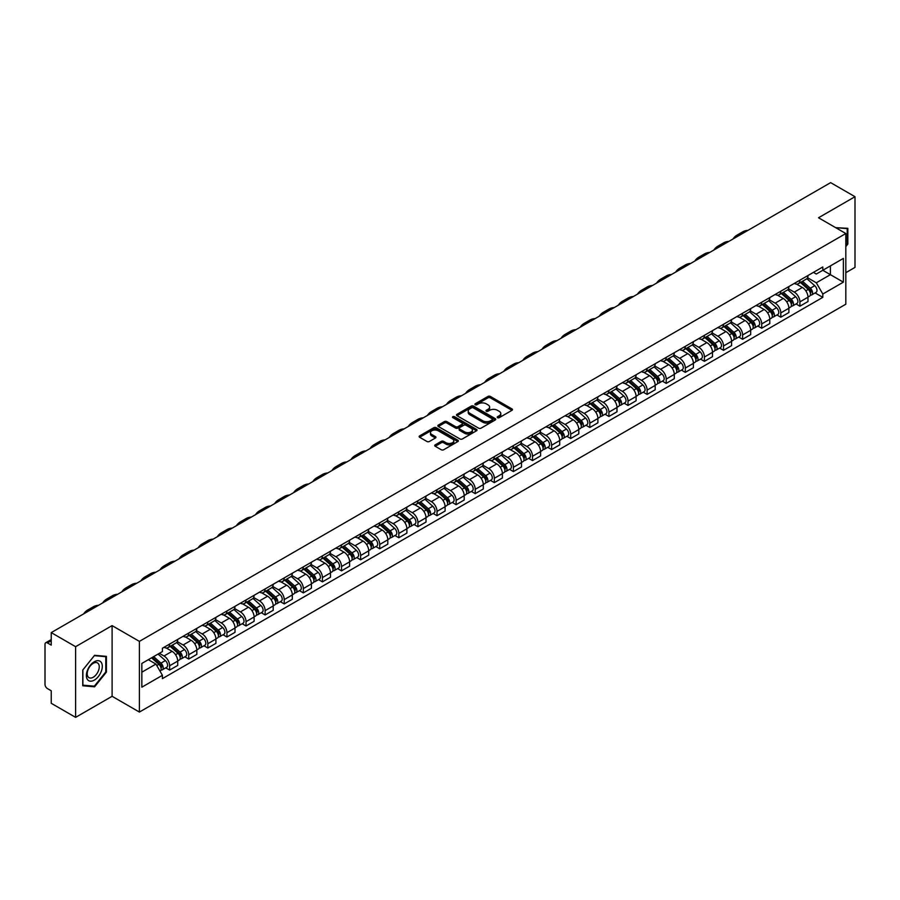 <?xml version="1.0" encoding="UTF-8"?>
<svg xmlns="http://www.w3.org/2000/svg" width="900" height="900" viewBox="0 0 900 900"><rect width="100%" height="100%" fill="white"/><g stroke="black" fill="none" stroke-linecap="round" stroke-linejoin="round"><path stroke-width="1.35" d="M497.543 417.679A1.193 0.686 0 0 0 499.219 417.679L511.988 410.31A1.699 0.979 0 0 0 512.483 409.613A1.699 0.979 0 0 0 511.988 408.926L490.354 396.439A1.699 0.979 0 0 0 487.957 396.439L475.189 403.808A1.193 0.686 0 0 0 476.865 404.775L478.519 403.819A5.434 3.139 0 0 1 486.214 403.819L488.014 404.865A5.434 3.139 0 0 1 489.611 407.081A5.434 3.139 0 0 1 488.014 409.309L486.36 410.254A1.193 0.686 0 0 0 488.048 411.233L489.701 410.276A5.434 3.139 0 0 1 497.385 410.276L499.185 411.311A5.434 3.139 0 0 1 500.782 413.539A5.434 3.139 0 0 1 499.185 415.755L497.543 416.711A1.193 0.686 0 0 0 497.543 417.679L497.543 416.711M435.195 444.859A1.699 0.979 0 0 0 434.7 445.556A1.699 0.979 0 0 0 435.195 446.254L441.27 449.752A1.699 0.979 0 0 0 443.666 449.752L457.853 441.562A1.699 0.979 0 0 0 458.348 440.876A1.699 0.979 0 0 0 457.853 440.179L436.219 427.691A1.699 0.979 0 0 0 433.811 427.691L419.636 435.881A1.699 0.979 0 0 0 419.141 436.567A1.699 0.979 0 0 0 419.636 437.265L426.96 441.495A1.699 0.979 0 0 0 429.368 441.495L435.442 437.996A1.699 0.979 0 0 0 435.938 437.299A1.699 0.979 0 0 0 435.442 436.601L431.798 434.509A4.545 2.621 0 0 1 430.47 432.652A4.545 2.621 0 0 1 433.282 430.223A4.545 2.621 0 0 1 438.233 430.796L452.475 439.02A4.545 2.621 0 0 1 453.803 440.876A4.545 2.621 0 0 1 451.001 443.295A4.545 2.621 0 0 1 446.04 442.733L443.666 441.36A1.699 0.979 0 0 0 441.27 441.36L435.195 444.859L435.195 446.254M139.399 641.374L112.095 625.613L75.611 646.684L51.244 632.61L830.633 182.632L855 196.706L818.516 217.766L845.82 233.528L139.399 641.374L139.399 712.069L845.82 304.211L845.82 233.528M478.642 428.175A1.699 0.979 0 0 0 481.039 428.175L495.225 419.985A1.699 0.979 0 0 0 495.72 419.299A1.699 0.979 0 0 0 495.225 418.601L473.591 406.114A1.699 0.979 0 0 0 471.184 406.114L457.009 414.304A1.699 0.979 0 0 0 456.514 414.99A1.699 0.979 0 0 0 457.009 415.688L478.642 428.175M453.341 417.938A1.193 0.686 0 0 1 454.545 418.106L454.545 416.689L476.539 429.39A1.699 0.979 0 0 1 477.034 430.088A1.699 0.979 0 0 1 476.539 430.774L462.353 438.964A1.699 0.979 0 0 1 459.956 438.964L438.322 426.476L438.322 425.093A1.699 0.979 0 0 0 437.827 425.779A1.699 0.979 0 0 0 438.322 426.476M438.322 425.093L444.386 421.582A1.699 0.979 0 0 1 446.794 421.582L455.569 426.645A1.699 0.979 0 0 0 457.965 426.645L461.993 424.327A1.699 0.979 0 0 0 462.499 423.63A1.699 0.979 0 0 0 461.993 422.933L452.858 417.668A1.193 0.686 0 0 1 454.545 416.689M75.611 646.684L75.611 717.367L51.244 703.294L51.244 690.784L47.453 688.601A3.465 2.002 -120 0 1 45 684.36L45 644.344A3.465 2.002 -120 0 1 45.72 642.758L51.244 639.574M845.82 272.689L855 267.39L855 196.706M75.611 717.367L112.095 696.296L139.399 712.069M51.244 632.61L51.244 645.12L47.453 642.938A3.465 2.002 -120 0 0 45.72 642.758M799.909 280.181A7.965 4.601 60 0 1 798.255 283.759L806.332 279.09A7.965 4.601 -120 0 0 807.986 275.512M788.434 288.754L794.273 292.129A7.965 4.601 60 0 1 799.909 301.882L807.986 297.214A7.965 4.601 -120 0 0 802.35 287.46L796.567 284.119M807.986 297.214L807.986 301.522L799.909 306.191L796.028 303.952M798.255 283.759A7.965 4.601 60 0 1 794.34 283.399M799.909 301.882L799.909 306.191M780.806 291.206A7.965 4.601 60 0 1 779.153 294.784L787.241 290.115A7.965 4.601 -120 0 0 788.884 286.537M776.936 314.978L780.806 317.216L788.884 312.559L788.884 308.239A7.965 4.601 -120 0 0 783.259 298.485L777.476 295.144M779.153 294.784A7.965 4.601 60 0 1 775.238 294.424M769.342 299.779L775.17 303.154A7.965 4.601 60 0 1 780.806 312.907L780.806 317.216M761.704 302.231A7.965 4.601 60 0 1 760.061 305.809L768.139 301.14A7.965 4.601 -120 0 0 769.793 297.574M757.834 326.014L761.704 328.241L769.793 323.584L769.793 319.264A7.965 4.601 -120 0 0 764.156 309.51L758.374 306.18M760.061 305.809A7.965 4.601 60 0 1 756.135 305.449M750.24 310.815L756.079 314.179A7.965 4.601 60 0 1 761.704 323.933L761.704 328.241M742.613 313.256A7.965 4.601 60 0 1 740.959 316.834L749.036 312.176A7.965 4.601 -120 0 0 750.69 308.599M738.731 337.039L742.613 339.277L750.69 334.609L750.69 330.3A7.965 4.601 -120 0 0 745.054 320.546L739.271 317.205M740.959 316.834A7.965 4.601 60 0 1 737.044 316.474M731.137 321.84L736.976 325.204A7.965 4.601 60 0 1 742.613 334.957L742.613 339.277M723.51 324.293A7.965 4.601 60 0 1 721.856 327.859L729.945 323.201A7.965 4.601 -120 0 0 731.587 319.624M719.64 348.064L723.51 350.303L731.587 345.634L731.587 341.325A7.965 4.601 -120 0 0 725.962 331.571L720.18 328.23M721.856 327.859A7.965 4.601 60 0 1 717.941 327.499M712.046 332.865L717.874 336.229A7.965 4.601 60 0 1 723.51 345.983L723.51 350.303M704.408 335.317A7.965 4.601 60 0 1 702.765 338.895L710.842 334.226A7.965 4.601 -120 0 0 712.485 330.649M700.538 359.089L704.408 361.327L712.496 356.659L712.496 352.35A7.965 4.601 -120 0 0 706.86 342.596L701.077 339.255M702.765 338.895A7.965 4.601 60 0 1 698.839 338.535M692.944 343.89L698.783 347.265A7.965 4.601 60 0 1 704.408 357.019L704.408 361.327M685.316 346.343A7.965 4.601 60 0 1 683.663 349.92L691.74 345.251A7.965 4.601 -120 0 0 693.394 341.674M681.435 370.114L685.316 372.353L693.394 367.684L693.394 363.375A7.965 4.601 -120 0 0 687.758 353.621L681.975 350.28M683.663 349.92A7.965 4.601 60 0 1 679.736 349.56M673.841 354.915L679.68 358.29A7.965 4.601 60 0 1 685.316 368.044L685.316 372.353M666.214 357.368A7.965 4.601 60 0 1 664.56 360.945L672.637 356.276A7.965 4.601 -120 0 0 674.291 352.699M662.332 381.139L666.214 383.377L674.291 378.72L674.291 374.4A7.965 4.601 -120 0 0 668.666 364.646L662.873 361.305M664.56 360.945A7.965 4.601 60 0 1 660.645 360.585M654.739 365.94L660.577 369.315A7.965 4.601 60 0 1 666.214 379.069L666.214 383.377M647.111 368.392A7.965 4.601 60 0 1 645.469 371.97L653.546 367.301A7.965 4.601 -120 0 0 655.189 363.735M643.241 392.175L647.111 394.402L655.189 389.745L655.189 385.425A7.965 4.601 -120 0 0 649.564 375.671L643.781 372.341M645.469 371.97A7.965 4.601 60 0 1 641.543 371.61M635.648 376.976L641.486 380.34A7.965 4.601 60 0 1 647.111 390.094L647.111 394.402M628.009 379.418A7.965 4.601 60 0 1 626.366 382.995L634.444 378.326A7.965 4.601 -120 0 0 636.097 374.76M624.139 403.2L628.009 405.439L636.097 400.77L636.097 396.461A7.965 4.601 -120 0 0 630.461 386.707L624.679 383.366M626.366 382.995A7.965 4.601 60 0 1 622.44 382.635M616.545 388.001L622.384 391.365A7.965 4.601 60 0 1 628.009 401.119L628.009 405.439M608.918 390.454A7.965 4.601 60 0 1 607.264 394.02L615.341 389.363A7.965 4.601 -120 0 0 616.995 385.785M605.036 414.225L608.918 416.464L616.995 411.795L616.995 407.486A7.965 4.601 -120 0 0 611.359 397.733L605.576 394.391M607.264 394.02A7.965 4.601 60 0 1 603.349 393.66M597.442 399.026L603.281 402.39A7.965 4.601 60 0 1 608.918 412.144L608.918 416.464M589.815 401.479A7.965 4.601 60 0 1 588.161 405.045L596.25 400.387A7.965 4.601 -120 0 0 597.893 396.81M585.945 425.25L589.815 427.489L597.893 422.82L597.893 418.511A7.965 4.601 -120 0 0 592.268 408.757L586.485 405.416M588.161 405.045A7.965 4.601 60 0 1 584.246 404.696M578.351 410.051L584.179 413.426A7.965 4.601 60 0 1 589.815 423.18L589.815 427.489M570.712 412.504A7.965 4.601 60 0 1 569.07 416.081L577.148 411.412A7.965 4.601 -120 0 0 578.801 407.835M566.842 436.275L570.712 438.514L578.801 433.845L578.801 429.536A7.965 4.601 -120 0 0 573.165 419.782L567.382 416.441M569.07 416.081A7.965 4.601 60 0 1 565.144 415.721M559.249 421.076L565.087 424.451A7.965 4.601 60 0 1 570.712 434.205L570.712 438.514M551.621 423.529A7.965 4.601 60 0 1 549.967 427.106L558.045 422.438A7.965 4.601 -120 0 0 559.699 418.86M547.74 447.3L551.621 449.539L559.699 444.87L559.699 440.561A7.965 4.601 -120 0 0 554.062 430.808L548.28 427.466M549.967 427.106A7.965 4.601 60 0 1 546.053 426.746M540.146 432.101L545.985 435.476A7.965 4.601 60 0 1 551.621 445.23L551.621 449.539M532.519 434.554A7.965 4.601 60 0 1 530.865 438.131L538.954 433.463A7.965 4.601 -120 0 0 540.596 429.885M528.649 458.336L532.519 460.564L540.596 455.906L540.596 451.586A7.965 4.601 -120 0 0 534.971 441.832L529.178 438.491M530.865 438.131A7.965 4.601 60 0 1 526.95 437.771M521.055 443.126L526.882 446.501A7.965 4.601 60 0 1 532.519 456.255L532.519 460.564M513.416 445.579A7.965 4.601 60 0 1 511.774 449.156L519.851 444.488A7.965 4.601 -120 0 0 521.494 440.921M509.546 469.361L513.416 471.589L521.505 466.931L521.505 462.623A7.965 4.601 -120 0 0 515.869 452.858L510.086 449.527M511.774 449.156A7.965 4.601 60 0 1 507.848 448.796M501.952 454.162L507.791 457.526A7.965 4.601 60 0 1 513.416 467.28L513.416 471.589M494.325 456.604A7.965 4.601 60 0 1 492.671 460.181L500.749 455.524A7.965 4.601 -120 0 0 502.402 451.946M490.444 480.386L494.325 482.625L502.402 477.956L502.402 473.647A7.965 4.601 -120 0 0 496.766 463.894L490.984 460.553M492.671 460.181A7.965 4.601 60 0 1 488.745 459.821M482.85 465.188L488.689 468.551A7.965 4.601 60 0 1 494.325 478.305L494.325 482.625M475.223 467.64A7.965 4.601 60 0 1 473.569 471.206L481.646 466.549A7.965 4.601 -120 0 0 483.3 462.971M471.341 491.411L475.223 493.65L483.3 488.981L483.3 484.673A7.965 4.601 -120 0 0 477.664 474.919L471.881 471.577M473.569 471.206A7.965 4.601 60 0 1 469.654 470.846M463.748 476.213L469.586 479.576A7.965 4.601 60 0 1 475.223 489.341L475.223 493.65M456.12 478.665A7.965 4.601 60 0 1 454.478 482.243L462.555 477.574A7.965 4.601 -120 0 0 464.197 473.996M452.25 502.436L456.12 504.675L464.197 500.006L464.197 495.697A7.965 4.601 -120 0 0 458.572 485.944L452.79 482.603M454.478 482.243A7.965 4.601 60 0 1 450.551 481.882M444.656 487.238L450.495 490.613A7.965 4.601 60 0 1 456.12 500.366L456.12 504.675M437.017 489.69A7.965 4.601 60 0 1 435.375 493.267L443.452 488.599A7.965 4.601 -120 0 0 445.106 485.021M433.147 513.461L437.017 515.7L445.106 511.031L445.106 506.723A7.965 4.601 -120 0 0 439.47 496.969L433.688 493.627M435.375 493.267A7.965 4.601 60 0 1 431.449 492.907M425.554 498.262L431.392 501.637A7.965 4.601 60 0 1 437.017 511.391L437.017 515.7M417.926 500.715A7.965 4.601 60 0 1 416.272 504.293L424.35 499.624A7.965 4.601 -120 0 0 426.004 496.046M414.045 524.486L417.926 526.725L426.004 522.067L426.004 517.748A7.965 4.601 -120 0 0 420.368 507.994L414.585 504.652M416.272 504.293A7.965 4.601 60 0 1 412.358 503.933M406.451 509.287L412.29 512.663A7.965 4.601 60 0 1 417.926 522.416L417.926 526.725M398.824 511.74A7.965 4.601 60 0 1 397.17 515.317L405.259 510.649A7.965 4.601 -120 0 0 406.901 507.082M394.954 535.523L398.824 537.75L406.901 533.092L406.901 528.784A7.965 4.601 -120 0 0 401.276 519.019L395.494 515.689M397.17 515.317A7.965 4.601 60 0 1 393.255 514.957M387.36 520.324L393.188 523.688A7.965 4.601 60 0 1 398.824 533.441L398.824 537.75M379.721 522.765A7.965 4.601 60 0 1 378.079 526.342L386.156 521.685A7.965 4.601 -120 0 0 387.81 518.108M375.851 546.548L379.721 548.786L387.81 544.118L387.81 539.809A7.965 4.601 -120 0 0 382.174 530.055L376.391 526.714M378.079 526.342A7.965 4.601 60 0 1 374.152 525.983M368.257 531.349L374.096 534.712A7.965 4.601 60 0 1 379.721 544.466L379.721 548.786M360.63 533.801A7.965 4.601 60 0 1 358.976 537.368L367.054 532.71A7.965 4.601 -120 0 0 368.707 529.132M356.749 557.572L360.63 559.811L368.707 555.142L368.707 550.834A7.965 4.601 -120 0 0 363.071 541.08L357.289 537.739M358.976 537.368A7.965 4.601 60 0 1 355.05 537.007M349.155 542.374L354.994 545.738A7.965 4.601 60 0 1 360.63 555.502L360.63 559.811M341.527 544.826A7.965 4.601 60 0 1 339.874 548.404L347.963 543.735A7.965 4.601 -120 0 0 349.605 540.158M337.657 568.597L341.527 570.836L349.605 566.168L349.605 561.859A7.965 4.601 -120 0 0 343.98 552.105L338.186 548.764M339.874 548.404A7.965 4.601 60 0 1 335.959 548.044M330.064 553.399L335.891 556.774A7.965 4.601 60 0 1 341.527 566.528L341.527 570.836M322.425 555.851A7.965 4.601 60 0 1 320.782 559.429L328.86 554.76A7.965 4.601 -120 0 0 330.502 551.183M318.555 579.623L322.425 581.861L330.502 577.192L330.502 572.884A7.965 4.601 -120 0 0 324.877 563.13L319.095 559.789M320.782 559.429A7.965 4.601 60 0 1 316.856 559.069M310.961 564.424L316.8 567.799A7.965 4.601 60 0 1 322.425 577.553L322.425 581.861M303.322 566.876A7.965 4.601 60 0 1 301.68 570.454L309.757 565.785A7.965 4.601 -120 0 0 311.411 562.207M299.452 590.648L303.334 592.886L311.411 588.229L311.411 583.909A7.965 4.601 -120 0 0 305.775 574.155L299.993 570.814M301.68 570.454A7.965 4.601 60 0 1 297.754 570.094M291.859 575.449L297.697 578.824A7.965 4.601 60 0 1 303.334 588.577L303.334 592.886M284.231 577.901A7.965 4.601 60 0 1 282.577 581.479L290.655 576.81A7.965 4.601 -120 0 0 292.309 573.244M280.35 601.684L284.231 603.911L292.309 599.254L292.309 594.934A7.965 4.601 -120 0 0 286.673 585.18L280.89 581.85M282.577 581.479A7.965 4.601 60 0 1 278.662 581.119M272.756 586.485L278.595 589.849A7.965 4.601 60 0 1 284.231 599.602L284.231 603.911M265.129 588.926A7.965 4.601 60 0 1 263.475 592.504L271.564 587.835A7.965 4.601 -120 0 0 273.206 584.269M261.259 612.709L265.129 614.947L273.206 610.279L273.206 605.97A7.965 4.601 -120 0 0 267.581 596.216L261.799 592.875M263.475 592.504A7.965 4.601 60 0 1 259.56 592.144M253.665 597.51L259.504 600.874A7.965 4.601 60 0 1 265.129 610.627L265.129 614.947M246.026 599.962A7.965 4.601 60 0 1 244.384 603.529L252.461 598.871A7.965 4.601 -120 0 0 254.115 595.294M242.156 623.734L246.026 625.972L254.115 621.304L254.115 616.995A7.965 4.601 -120 0 0 248.479 607.241L242.696 603.9M244.384 603.529A7.965 4.601 60 0 1 240.458 603.169M234.562 608.535L240.401 611.899A7.965 4.601 60 0 1 246.026 621.653L246.026 625.972M226.935 610.988A7.965 4.601 60 0 1 225.281 614.554L233.359 609.896A7.965 4.601 -120 0 0 235.013 606.319M223.054 634.759L226.935 636.998L235.013 632.329L235.013 628.02A7.965 4.601 -120 0 0 229.376 618.266L223.594 614.925M225.281 614.554A7.965 4.601 60 0 1 221.366 614.205M215.46 619.56L221.299 622.935A7.965 4.601 60 0 1 226.935 632.689L226.935 636.998M207.833 622.012A7.965 4.601 60 0 1 206.179 625.59L214.268 620.921A7.965 4.601 -120 0 0 215.91 617.344M203.963 645.784L207.833 648.023L215.91 643.354L215.91 639.045A7.965 4.601 -120 0 0 210.285 629.291L204.502 625.95M206.179 625.59A7.965 4.601 60 0 1 202.264 625.23M196.369 630.585L202.196 633.96A7.965 4.601 60 0 1 207.833 643.714L207.833 648.023M188.73 633.038A7.965 4.601 60 0 1 187.088 636.615L195.165 631.946A7.965 4.601 -120 0 0 196.819 628.369M184.86 656.809L188.73 659.048L196.819 654.39L196.819 650.07A7.965 4.601 -120 0 0 191.183 640.316L185.4 636.975M187.088 636.615A7.965 4.601 60 0 1 183.161 636.255M177.266 641.61L183.105 644.985A7.965 4.601 60 0 1 188.73 654.739L188.73 659.048M169.639 644.062A7.965 4.601 60 0 1 167.985 647.64L176.062 642.971A7.965 4.601 -120 0 0 177.716 639.394M165.757 667.845L169.639 670.072L177.716 665.415L177.716 661.095A7.965 4.601 -120 0 0 172.08 651.341L166.297 648.011M167.985 647.64A7.965 4.601 60 0 1 164.059 647.28M159.345 653.321L164.002 656.01A7.965 4.601 60 0 1 169.639 665.764L169.639 670.072M813.431 272.374L816.311 274.028L843.367 258.412L830.396 265.905L830.396 274.669L816.311 282.791L807.536 277.729M141.84 672.199L155.925 664.065L162.416 675.304L141.84 687.184L141.84 663.435L162.416 651.555L162.416 648.236L822.803 266.963L822.803 270.281L843.367 282.161L822.803 294.03L816.311 282.791M843.367 258.412L843.367 282.161M162.416 675.304L162.416 678.634L822.803 297.36L822.803 294.03M845.82 246.566L847.834 244.058L847.834 228.308L835.684 227.678L847.226 228.623L847.226 243.877L845.82 245.632M112.095 625.613L112.095 696.296M82.766 685.766L94.579 686.824L106.403 672.12L106.403 656.37L94.579 655.312L82.766 670.016L82.766 685.766M155.925 664.065L148.331 659.689M815.13 292.928L822.803 297.36M847.226 243.697L847.834 244.058M93.341 686.092L94.579 686.824M105.784 671.771L106.403 672.12M498.015 417.848L499.185 417.173A5.434 3.139 0 0 0 500.782 414.945L500.782 413.539M489.611 407.081L489.611 408.499A5.434 3.139 0 0 1 488.014 410.715L486.832 411.401M511.965 410.321L490.354 397.845A1.699 0.979 0 0 0 487.957 397.845L475.661 404.944M495.202 419.996L473.591 407.531A1.699 0.979 0 0 0 471.184 407.531L457.031 415.699L457.009 414.304M492.221 419.782A1.193 0.686 0 0 0 492.221 418.804L473.231 407.846A1.193 0.686 0 0 0 471.555 407.846L469.811 408.848A5.434 3.139 0 0 0 468.214 411.075A5.434 3.139 0 0 0 469.811 413.291L482.782 420.784A5.434 3.139 0 0 0 490.478 420.784L492.221 419.782L492.221 421.189A1.193 0.686 0 0 0 492.57 420.705L492.57 419.299M468.214 411.075L468.214 412.493A5.434 3.139 0 0 0 469.811 414.709L469.811 413.291M492.221 421.189L490.478 422.201A5.434 3.139 0 0 1 482.782 422.201L469.811 414.709M438.345 426.488L444.386 423L444.386 421.582M462.499 423.63L462.499 425.048A1.699 0.979 0 0 1 461.993 425.734L457.965 428.062A1.699 0.979 0 0 1 455.569 428.062L446.794 423A1.699 0.979 0 0 0 444.386 423M454.545 418.106L476.516 430.796M464.67 431.91A4.545 2.621 0 0 0 469.62 432.473A4.545 2.621 0 0 0 472.433 430.054A4.545 2.621 0 0 0 471.094 428.197L466.088 425.295A1.699 0.979 0 0 0 463.68 425.295L459.652 427.624A1.699 0.979 0 0 0 459.157 428.31A1.699 0.979 0 0 0 459.652 429.007L464.67 431.91L464.67 433.316A4.545 2.621 0 0 0 469.62 433.89A4.545 2.621 0 0 0 472.433 431.46L472.433 430.054M459.157 428.31L459.157 429.728A1.699 0.979 0 0 0 459.652 430.425L459.652 429.007M464.67 433.316L459.652 430.425M453.803 440.876L453.803 442.282A4.545 2.621 0 0 1 451.001 444.713A4.545 2.621 0 0 1 446.04 444.139L443.666 442.777A1.699 0.979 0 0 0 441.27 442.777L435.218 446.265M430.47 432.652L430.47 434.07A4.545 2.621 0 0 0 431.798 435.915L431.798 434.509M435.442 436.601L435.442 437.996L431.798 435.915M457.83 441.585L436.219 429.109A1.699 0.979 0 0 0 433.811 429.109L419.659 437.276M800.46 282.488L808.245 289.429A4.331 2.498 60 0 1 809.595 296.123L807.986 297.056M800.663 282.668L804.33 284.782M801.248 282.026L809.899 289.755A2.081 1.204 60 0 1 810.551 292.973A2.081 1.204 60 0 1 810.371 293.051M802.541 281.284L810.326 288.225A4.331 2.498 60 0 1 811.676 294.919A4.331 2.498 60 0 1 810.371 295.065M806.884 278.674L814.725 285.683A4.331 2.498 60 0 1 816.086 292.376L811.676 294.919M747.967 230.366A33.413 19.294 -120 0 0 742.613 231.907L736.976 235.159A33.413 19.294 -120 0 0 732.971 239.029M742.331 233.618A33.413 19.294 -120 0 0 736.976 235.159M781.357 293.512L789.143 300.454A4.331 2.498 60 0 1 790.504 307.147L788.884 308.081M781.56 293.692L785.227 295.808M782.145 293.062L790.808 300.78A2.081 1.204 60 0 1 791.46 303.998A2.081 1.204 60 0 1 791.269 304.076M783.439 292.309L791.224 299.25A4.331 2.498 60 0 1 792.585 305.944A4.331 2.498 60 0 1 791.28 306.09M787.781 289.699L795.634 296.707A4.331 2.498 60 0 1 796.995 303.401L792.585 305.944M762.255 304.537L770.04 311.479A4.331 2.498 60 0 1 771.401 318.173L769.781 319.106M762.469 304.718L766.125 306.832M763.043 304.088L771.705 311.816A2.081 1.204 60 0 1 772.357 315.022A2.081 1.204 60 0 1 772.166 315.101M764.336 303.334L772.121 310.286A4.331 2.498 60 0 1 773.482 316.969A4.331 2.498 60 0 1 772.178 317.115M768.679 300.735L776.531 307.733A4.331 2.498 60 0 1 777.893 314.426L773.482 316.969M846.472 228.184L847.226 228.623M101.228 662.355A11.25 6.503 120 0 0 90.36 665.269A11.25 6.503 120 0 0 87.446 679.5A11.25 6.503 120 0 0 98.314 676.586A11.25 6.503 120 0 0 101.228 662.355M98.438 663.784A8.516 4.916 120 0 0 97.481 662.906A8.516 4.916 120 0 0 89.561 666.877A8.516 4.916 120 0 0 88.009 676.766A8.516 4.916 120 0 0 88.965 677.655A8.516 4.916 120 0 0 96.896 673.684A8.516 4.916 120 0 0 98.438 663.784M94.343 686.183L82.89 685.17L82.89 669.904L94.343 655.661L105.784 656.685L105.784 671.951L94.343 686.183M105.03 656.246L105.784 656.685M728.865 241.391A33.413 19.294 -120 0 0 723.51 242.933L717.885 246.184A33.413 19.294 -120 0 0 713.869 250.054M723.229 244.643A33.413 19.294 -120 0 0 717.885 246.184M709.762 252.416A33.413 19.294 -120 0 0 704.419 253.958L698.783 257.209A33.413 19.294 -120 0 0 694.766 261.079M704.137 255.667A33.413 19.294 -120 0 0 698.783 257.209M743.164 315.562L750.949 322.504A4.331 2.498 60 0 1 752.299 329.197L750.69 330.131M743.366 315.754L747.034 317.869M743.951 315.113L752.602 322.841A2.081 1.204 60 0 1 753.255 326.048A2.081 1.204 60 0 1 753.064 326.126M745.245 314.359L753.03 321.311A4.331 2.498 60 0 1 754.38 328.005A4.331 2.498 60 0 1 753.075 328.14M749.587 311.76L757.429 318.757A4.331 2.498 60 0 1 758.79 325.451L754.38 328.005M724.061 326.588L731.846 333.54A4.331 2.498 60 0 1 733.207 340.234L731.587 341.156M724.264 326.779L727.931 328.894M724.849 326.137L733.511 333.866A2.081 1.204 60 0 1 734.164 337.084A2.081 1.204 60 0 1 733.972 337.151M726.143 325.395L733.928 332.336A4.331 2.498 60 0 1 735.289 339.03A4.331 2.498 60 0 1 733.972 339.165M730.485 322.785L738.337 329.794A4.331 2.498 60 0 1 739.688 336.488L735.289 339.03M704.959 337.624L712.744 344.565A4.331 2.498 60 0 1 714.105 351.259L712.485 352.192M705.173 337.804L708.829 339.919M705.746 337.162L714.409 344.891A2.081 1.204 60 0 1 715.061 348.109A2.081 1.204 60 0 1 714.87 348.176M707.04 336.42L714.825 343.361A4.331 2.498 60 0 1 716.186 350.055A4.331 2.498 60 0 1 714.881 350.19M711.383 333.81L719.235 340.819A4.331 2.498 60 0 1 720.596 347.512L716.186 350.055M690.671 263.441A33.413 19.294 -120 0 0 685.316 264.994L679.68 268.245A33.413 19.294 -120 0 0 675.675 272.104M685.035 266.692A33.413 19.294 -120 0 0 679.68 268.245M671.569 274.477A33.413 19.294 -120 0 0 666.214 276.019L660.589 279.27A33.413 19.294 -120 0 0 656.572 283.129M665.933 277.729A33.413 19.294 -120 0 0 660.589 279.27M652.466 285.502A33.413 19.294 -120 0 0 647.111 287.044L641.486 290.295A33.413 19.294 -120 0 0 637.47 294.154M646.841 288.754A33.413 19.294 -120 0 0 641.486 290.295M685.867 348.649L693.641 355.59A4.331 2.498 60 0 1 695.002 362.284L693.394 363.218M686.07 348.829L689.738 350.944M686.644 348.188L695.306 355.916A2.081 1.204 60 0 1 695.959 359.134A2.081 1.204 60 0 1 695.768 359.213M687.949 347.445L695.722 354.386A4.331 2.498 60 0 1 697.084 361.08A4.331 2.498 60 0 1 695.779 361.215M692.28 344.835L700.133 351.844A4.331 2.498 60 0 1 701.494 358.537L697.084 361.08M633.375 296.527A33.413 19.294 -120 0 0 628.02 298.069L622.384 301.32A33.413 19.294 -120 0 0 618.367 305.19M627.739 299.779A33.413 19.294 -120 0 0 622.384 301.32M666.765 359.674L674.55 366.615A4.331 2.498 60 0 1 675.911 373.309L674.291 374.243M666.967 359.854L670.635 361.969M667.553 359.224L676.215 366.941A2.081 1.204 60 0 1 676.856 370.159A2.081 1.204 60 0 1 676.676 370.238M668.846 358.47L676.631 365.411A4.331 2.498 60 0 1 677.992 372.105A4.331 2.498 60 0 1 676.676 372.251M673.189 355.86L681.041 362.869A4.331 2.498 60 0 1 682.391 369.562L677.992 372.105M614.273 307.553A33.413 19.294 -120 0 0 608.918 309.094L603.281 312.345A33.413 19.294 -120 0 0 599.276 316.215M608.636 310.804A33.413 19.294 -120 0 0 603.281 312.345M647.663 370.699L655.447 377.64A4.331 2.498 60 0 1 656.809 384.334L655.189 385.267M647.876 370.879L651.533 372.994M648.45 370.249L657.113 377.978A2.081 1.204 60 0 1 657.765 381.184A2.081 1.204 60 0 1 657.574 381.262M649.744 369.495L657.529 376.436A4.331 2.498 60 0 1 658.89 383.13A4.331 2.498 60 0 1 657.585 383.276M654.086 366.896L661.939 373.894A4.331 2.498 60 0 1 663.3 380.588L658.89 383.13M595.17 318.577A33.413 19.294 -120 0 0 589.815 320.119L584.19 323.37A33.413 19.294 -120 0 0 580.174 327.24M589.545 321.829A33.413 19.294 -120 0 0 584.19 323.37M628.571 381.724L636.345 388.665A4.331 2.498 60 0 1 637.706 395.359L636.097 396.293M628.774 381.904L632.441 384.019M629.347 381.274L638.01 389.002A2.081 1.204 60 0 1 638.663 392.209A2.081 1.204 60 0 1 638.471 392.287M630.653 380.52L638.426 387.473A4.331 2.498 60 0 1 639.788 394.166A4.331 2.498 60 0 1 638.482 394.301M634.984 377.921L642.836 384.919A4.331 2.498 60 0 1 644.197 391.613L639.788 394.166M576.067 329.603A33.413 19.294 -120 0 0 570.724 331.155L565.087 334.406A33.413 19.294 -120 0 0 561.071 338.265M570.442 332.854A33.413 19.294 -120 0 0 565.087 334.406M609.469 392.749L617.254 399.701A4.331 2.498 60 0 1 618.604 406.395L616.995 407.317M609.671 392.94L613.339 395.055M610.256 392.299L618.908 400.027A2.081 1.204 60 0 1 619.56 403.234A2.081 1.204 60 0 1 619.38 403.312M611.55 391.545L619.335 398.498A4.331 2.498 60 0 1 620.685 405.191A4.331 2.498 60 0 1 619.38 405.326M615.893 388.946L623.734 395.955A4.331 2.498 60 0 1 625.095 402.649L620.685 405.191M556.976 340.627A33.413 19.294 -120 0 0 551.621 342.18L545.985 345.431A33.413 19.294 -120 0 0 541.98 349.29M551.34 343.879A33.413 19.294 -120 0 0 545.985 345.431M590.366 403.774L598.151 410.726A4.331 2.498 60 0 1 599.512 417.42L597.893 418.354M590.569 403.965L594.236 406.08M591.154 403.324L599.816 411.053A2.081 1.204 60 0 1 600.469 414.27A2.081 1.204 60 0 1 600.278 414.338M592.447 402.581L600.232 409.522A4.331 2.498 60 0 1 601.594 416.216A4.331 2.498 60 0 1 600.289 416.351M596.79 399.971L604.643 406.98A4.331 2.498 60 0 1 606.004 413.674L601.594 416.216M537.874 351.664A33.413 19.294 -120 0 0 532.519 353.205L526.894 356.456A33.413 19.294 -120 0 0 522.877 360.315M532.238 354.915A33.413 19.294 -120 0 0 526.894 356.456M571.264 414.81L579.049 421.751A4.331 2.498 60 0 1 580.41 428.445L578.79 429.379M571.477 414.99L575.134 417.105M572.051 414.349L580.714 422.077A2.081 1.204 60 0 1 581.366 425.295A2.081 1.204 60 0 1 581.175 425.363M573.345 413.606L581.13 420.548A4.331 2.498 60 0 1 582.491 427.241A4.331 2.498 60 0 1 581.186 427.376M577.688 410.996L585.54 418.005A4.331 2.498 60 0 1 586.901 424.699L582.491 427.241M518.771 362.689A33.413 19.294 -120 0 0 513.428 364.23L507.791 367.481A33.413 19.294 -120 0 0 503.775 371.34M513.146 365.94A33.413 19.294 -120 0 0 507.791 367.481M552.173 425.835L559.957 432.776A4.331 2.498 60 0 1 561.308 439.47L559.699 440.404M552.375 426.015L556.043 428.13M552.96 425.374L561.611 433.103A2.081 1.204 60 0 1 562.264 436.32A2.081 1.204 60 0 1 562.072 436.399M554.254 424.631L562.039 431.572A4.331 2.498 60 0 1 563.389 438.266A4.331 2.498 60 0 1 562.084 438.412M558.585 422.021L566.438 429.03A4.331 2.498 60 0 1 567.799 435.724L563.389 438.266M499.68 373.714A33.413 19.294 -120 0 0 494.325 375.255L488.689 378.506A33.413 19.294 -120 0 0 484.684 382.376M494.044 376.965A33.413 19.294 -120 0 0 488.689 378.506M533.07 436.86L540.855 443.801A4.331 2.498 60 0 1 542.216 450.495L540.596 451.429M533.273 437.04L536.94 439.155M533.858 436.41L542.52 444.139A2.081 1.204 60 0 1 543.173 447.345A2.081 1.204 60 0 1 542.981 447.424M535.151 435.656L542.936 442.598A4.331 2.498 60 0 1 544.298 449.291A4.331 2.498 60 0 1 542.981 449.438M539.494 433.058L547.346 440.055A4.331 2.498 60 0 1 548.696 446.749L544.298 449.291M480.577 384.739A33.413 19.294 -120 0 0 475.223 386.28L469.598 389.531A33.413 19.294 -120 0 0 465.581 393.401M474.941 387.99A33.413 19.294 -120 0 0 469.598 389.531M513.967 447.885L521.752 454.826A4.331 2.498 60 0 1 523.114 461.52L521.494 462.454M514.181 448.065L517.837 450.18M514.755 447.435L523.418 455.164A2.081 1.204 60 0 1 524.07 458.37A2.081 1.204 60 0 1 523.879 458.449M516.049 446.681L523.834 453.634A4.331 2.498 60 0 1 525.195 460.327A4.331 2.498 60 0 1 523.89 460.463M520.391 444.082L528.244 451.08A4.331 2.498 60 0 1 529.605 457.774L525.195 460.327M461.475 395.764A33.413 19.294 -120 0 0 456.12 397.305L450.495 400.567A33.413 19.294 -120 0 0 446.479 404.426M455.85 399.015A33.413 19.294 -120 0 0 450.495 400.567M494.876 458.91L502.65 465.863A4.331 2.498 60 0 1 504.011 472.556L502.402 473.479M495.079 459.101L498.746 461.216M495.652 458.46L504.315 466.189A2.081 1.204 60 0 1 504.968 469.395A2.081 1.204 60 0 1 504.776 469.474M496.957 457.706L504.731 464.659A4.331 2.498 60 0 1 506.093 471.353A4.331 2.498 60 0 1 504.787 471.488M501.289 455.108L509.141 462.116A4.331 2.498 60 0 1 510.502 468.81L506.093 471.353M442.384 406.789A33.413 19.294 -120 0 0 437.029 408.341L431.392 411.593A33.413 19.294 -120 0 0 427.376 415.451M436.748 410.04A33.413 19.294 -120 0 0 431.392 411.593M475.774 469.935L483.559 476.887A4.331 2.498 60 0 1 484.92 483.581L483.3 484.515M475.976 470.126L479.644 472.241M476.561 469.485L485.213 477.214A2.081 1.204 60 0 1 485.865 480.431A2.081 1.204 60 0 1 485.685 480.499M477.855 468.743L485.64 475.684A4.331 2.498 60 0 1 487.001 482.377A4.331 2.498 60 0 1 485.685 482.512M482.197 466.132L490.05 473.141A4.331 2.498 60 0 1 491.4 479.835L487.001 482.377M423.281 417.825A33.413 19.294 -120 0 0 417.926 419.366L412.29 422.618A33.413 19.294 -120 0 0 408.285 426.476M417.645 421.076A33.413 19.294 -120 0 0 412.29 422.618M456.671 480.971L464.456 487.912A4.331 2.498 60 0 1 465.817 494.606L464.197 495.54M456.885 481.151L460.541 483.266M457.459 480.51L466.121 488.239A2.081 1.204 60 0 1 466.774 491.456A2.081 1.204 60 0 1 466.582 491.524M458.752 479.767L466.537 486.709A4.331 2.498 60 0 1 467.899 493.402A4.331 2.498 60 0 1 466.594 493.537M463.095 477.157L470.947 484.166A4.331 2.498 60 0 1 472.309 490.86L467.899 493.402M404.179 428.85A33.413 19.294 -120 0 0 398.824 430.391L393.199 433.642A33.413 19.294 -120 0 0 389.183 437.501M398.554 432.101A33.413 19.294 -120 0 0 393.199 433.642M437.58 491.996L445.354 498.938A4.331 2.498 60 0 1 446.715 505.631L445.106 506.565M437.782 492.176L441.439 494.291M438.356 491.535L447.019 499.264A2.081 1.204 60 0 1 447.671 502.481A2.081 1.204 60 0 1 447.48 502.56M439.661 490.793L447.435 497.734A4.331 2.498 60 0 1 448.796 504.428A4.331 2.498 60 0 1 447.491 504.574M443.993 488.183L451.845 495.191A4.331 2.498 60 0 1 453.206 501.885L448.796 504.428M385.076 439.875A33.413 19.294 -120 0 0 379.733 441.416L374.096 444.668A33.413 19.294 -120 0 0 370.08 448.537M379.451 443.126A33.413 19.294 -120 0 0 374.096 444.668M418.478 503.021L426.262 509.963A4.331 2.498 60 0 1 427.613 516.656L426.004 517.59M418.68 503.201L422.348 505.316M419.265 502.571L427.916 510.289A2.081 1.204 60 0 1 428.569 513.506A2.081 1.204 60 0 1 428.389 513.585M420.559 501.817L428.344 508.759A4.331 2.498 60 0 1 429.694 515.452A4.331 2.498 60 0 1 428.389 515.599M424.901 499.219L432.743 506.216A4.331 2.498 60 0 1 434.104 512.91L429.694 515.452M365.985 450.9A33.413 19.294 -120 0 0 360.63 452.441L354.994 455.692A33.413 19.294 -120 0 0 350.989 459.562M360.349 454.151A33.413 19.294 -120 0 0 354.994 455.692M399.375 514.046L407.16 520.988A4.331 2.498 60 0 1 408.521 527.681L406.901 528.615M399.577 514.226L403.245 516.341M400.162 513.596L408.825 521.325A2.081 1.204 60 0 1 409.478 524.531A2.081 1.204 60 0 1 409.286 524.61M401.456 512.842L409.241 519.795A4.331 2.498 60 0 1 410.603 526.489A4.331 2.498 60 0 1 409.286 526.624M405.799 510.244L413.651 517.241A4.331 2.498 60 0 1 415.001 523.935L410.603 526.489M346.882 461.925A33.413 19.294 -120 0 0 341.527 463.466L335.902 466.718A33.413 19.294 -120 0 0 331.886 470.588M341.246 465.176A33.413 19.294 -120 0 0 335.902 466.718M380.272 525.071L388.058 532.024A4.331 2.498 60 0 1 389.419 538.706L387.799 539.64M380.486 525.262L384.142 527.377M381.06 524.621L389.723 532.35A2.081 1.204 60 0 1 390.375 535.556A2.081 1.204 60 0 1 390.184 535.635M382.354 523.868L390.139 530.82A4.331 2.498 60 0 1 391.5 537.514A4.331 2.498 60 0 1 390.195 537.649M386.696 521.269L394.549 528.278A4.331 2.498 60 0 1 395.91 534.96L391.5 537.514M327.78 472.95A33.413 19.294 -120 0 0 322.436 474.502L316.8 477.754A33.413 19.294 -120 0 0 312.784 481.613M322.155 476.201A33.413 19.294 -120 0 0 316.8 477.754M361.181 536.096L368.966 543.049A4.331 2.498 60 0 1 370.316 549.743L368.707 550.676M361.384 536.288L365.051 538.403M361.969 535.646L370.62 543.375A2.081 1.204 60 0 1 371.272 546.592A2.081 1.204 60 0 1 371.081 546.66M363.262 534.904L371.048 541.845A4.331 2.498 60 0 1 372.397 548.539A4.331 2.498 60 0 1 371.093 548.674M367.594 532.294L375.446 539.303A4.331 2.498 60 0 1 376.808 545.996L372.397 548.539M308.689 483.986A33.413 19.294 -120 0 0 303.334 485.527L297.697 488.779A33.413 19.294 -120 0 0 293.681 492.637M303.053 487.238A33.413 19.294 -120 0 0 297.697 488.779M342.079 547.132L349.864 554.074A4.331 2.498 60 0 1 351.225 560.767L349.605 561.701M342.281 547.312L345.949 549.428M342.866 546.671L351.529 554.4A2.081 1.204 60 0 1 352.181 557.618A2.081 1.204 60 0 1 351.99 557.685M344.16 545.929L351.945 552.87A4.331 2.498 60 0 1 353.306 559.564A4.331 2.498 60 0 1 351.99 559.699M348.502 543.319L356.355 550.327A4.331 2.498 60 0 1 357.705 557.021L353.306 559.564M289.586 495.011A33.413 19.294 -120 0 0 284.231 496.553L278.606 499.804A33.413 19.294 -120 0 0 274.59 503.662M283.95 498.262A33.413 19.294 -120 0 0 278.606 499.804M322.976 558.158L330.761 565.099A4.331 2.498 60 0 1 332.123 571.793L330.502 572.726M323.19 558.337L326.846 560.452M323.764 557.696L332.426 565.425A2.081 1.204 60 0 1 333.079 568.642A2.081 1.204 60 0 1 332.887 568.721M325.058 556.954L332.843 563.895A4.331 2.498 60 0 1 334.204 570.589A4.331 2.498 60 0 1 332.899 570.735M329.4 554.344L337.252 561.352A4.331 2.498 60 0 1 338.614 568.046L334.204 570.589M270.484 506.036A33.413 19.294 -120 0 0 265.129 507.577L259.504 510.829A33.413 19.294 -120 0 0 255.487 514.699M264.859 509.287A33.413 19.294 -120 0 0 259.504 510.829M303.885 569.183L311.659 576.124A4.331 2.498 60 0 1 313.02 582.817L311.411 583.751M304.088 569.363L307.755 571.477M304.661 568.733L313.324 576.45A2.081 1.204 60 0 1 313.976 579.668A2.081 1.204 60 0 1 313.785 579.746M305.966 567.979L313.74 574.92A4.331 2.498 60 0 1 315.101 581.614A4.331 2.498 60 0 1 313.796 581.76M310.298 565.369L318.15 572.377A4.331 2.498 60 0 1 319.511 579.071L315.101 581.614M251.393 517.061A33.413 19.294 -120 0 0 246.037 518.602L240.401 521.854A33.413 19.294 -120 0 0 236.385 525.724M245.756 520.312A33.413 19.294 -120 0 0 240.401 521.854M284.782 580.207L292.567 587.149A4.331 2.498 60 0 1 293.918 593.842L292.309 594.776M284.985 580.387L288.652 582.502M285.57 579.758L294.221 587.486A2.081 1.204 60 0 1 294.874 590.692A2.081 1.204 60 0 1 294.694 590.771M286.864 579.004L294.649 585.956A4.331 2.498 60 0 1 295.999 592.639A4.331 2.498 60 0 1 294.694 592.785M291.206 576.405L299.048 583.403A4.331 2.498 60 0 1 300.409 590.096L295.999 592.639M232.29 528.086A33.413 19.294 -120 0 0 226.935 529.627L221.299 532.879A33.413 19.294 -120 0 0 217.294 536.749M226.654 531.337A33.413 19.294 -120 0 0 221.299 532.879M265.68 591.232L273.465 598.174A4.331 2.498 60 0 1 274.826 604.867L273.206 605.801M265.894 591.424L269.55 593.539M266.468 590.783L275.13 598.511A2.081 1.204 60 0 1 275.782 601.717A2.081 1.204 60 0 1 275.591 601.796M267.761 590.029L275.546 596.981A4.331 2.498 60 0 1 276.907 603.675A4.331 2.498 60 0 1 275.602 603.81M272.104 587.43L279.956 594.428A4.331 2.498 60 0 1 281.317 601.121L276.907 603.675M213.188 539.111A33.413 19.294 -120 0 0 207.833 540.664L202.208 543.915A33.413 19.294 -120 0 0 198.191 547.774M207.562 542.363A33.413 19.294 -120 0 0 202.208 543.915M246.578 602.258L254.362 609.21A4.331 2.498 60 0 1 255.724 615.904L254.115 616.826M246.791 602.449L250.447 604.564M247.365 601.808L256.028 609.536A2.081 1.204 60 0 1 256.68 612.754A2.081 1.204 60 0 1 256.489 612.821M248.67 601.065L256.444 608.006A4.331 2.498 60 0 1 257.805 614.7A4.331 2.498 60 0 1 256.5 614.835M253.001 598.455L260.854 605.464A4.331 2.498 60 0 1 262.215 612.158L257.805 614.7M194.085 550.136A33.413 19.294 -120 0 0 188.741 551.689L183.105 554.94A33.413 19.294 -120 0 0 179.089 558.799M188.46 553.399A33.413 19.294 -120 0 0 183.105 554.94M227.486 613.294L235.271 620.235A4.331 2.498 60 0 1 236.621 626.929L235.013 627.863M227.689 613.474L231.356 615.589M228.274 612.832L236.925 620.561A2.081 1.204 60 0 1 237.578 623.779A2.081 1.204 60 0 1 237.398 623.846M229.567 612.09L237.352 619.031A4.331 2.498 60 0 1 238.703 625.725A4.331 2.498 60 0 1 237.398 625.86M233.91 609.48L241.751 616.489A4.331 2.498 60 0 1 243.112 623.183L238.703 625.725M174.994 561.173A33.413 19.294 -120 0 0 169.639 562.714L164.002 565.965A33.413 19.294 -120 0 0 159.998 569.824M169.357 564.424A33.413 19.294 -120 0 0 164.002 565.965M208.384 624.319L216.169 631.26A4.331 2.498 60 0 1 217.53 637.954L215.91 638.887M208.586 624.499L212.254 626.614M209.171 623.857L217.834 631.586A2.081 1.204 60 0 1 218.486 634.804A2.081 1.204 60 0 1 218.295 634.883M210.465 623.115L218.25 630.056A4.331 2.498 60 0 1 219.611 636.75A4.331 2.498 60 0 1 218.295 636.885M214.808 620.505L222.66 627.514A4.331 2.498 60 0 1 224.01 634.207L219.611 636.75M155.891 572.197A33.413 19.294 -120 0 0 150.536 573.739L144.911 576.99A33.413 19.294 -120 0 0 140.895 580.86M150.255 575.449A33.413 19.294 -120 0 0 144.911 576.99M189.281 635.344L197.066 642.285A4.331 2.498 60 0 1 198.428 648.979L196.808 649.913M189.495 635.524L193.151 637.639M190.069 634.894L198.731 642.611A2.081 1.204 60 0 1 199.384 645.829A2.081 1.204 60 0 1 199.192 645.908M191.362 634.14L199.148 641.081A4.331 2.498 60 0 1 200.509 647.775A4.331 2.498 60 0 1 199.204 647.921M195.705 631.53L203.558 638.539A4.331 2.498 60 0 1 204.919 645.232L200.509 647.775M136.789 583.222A33.413 19.294 -120 0 0 131.445 584.764L125.809 588.015A33.413 19.294 -120 0 0 121.793 591.885M131.164 586.474A33.413 19.294 -120 0 0 125.809 588.015M170.19 646.369L177.964 653.31A4.331 2.498 60 0 1 179.325 660.004L177.716 660.938M170.393 646.549L174.06 648.664M170.966 645.919L179.629 653.648A2.081 1.204 60 0 1 180.281 656.854A2.081 1.204 60 0 1 180.09 656.933M172.271 645.165L180.045 652.106A4.331 2.498 60 0 1 181.406 658.8A4.331 2.498 60 0 1 180.101 658.946M176.602 642.566L184.455 649.564A4.331 2.498 60 0 1 185.816 656.258L181.406 658.8M117.698 594.248A33.413 19.294 -120 0 0 112.343 595.789L106.706 599.04A33.413 19.294 -120 0 0 102.69 602.91M112.061 597.499A33.413 19.294 -120 0 0 106.706 599.04M151.56 657.821L158.873 664.335A4.331 2.498 60 0 1 160.234 671.029L160.02 671.153M151.639 657.776L154.958 659.689M152.347 657.371L160.537 664.673A2.081 1.204 60 0 1 161.19 667.879A2.081 1.204 60 0 1 160.999 667.957M153.641 656.617L160.954 663.143A4.331 2.498 60 0 1 162.315 669.836A4.331 2.498 60 0 1 160.999 669.971M158.051 654.075L165.364 660.589A4.331 2.498 60 0 1 166.714 667.283L162.315 669.836M98.595 605.273A33.413 19.294 -120 0 0 93.24 606.825L87.615 610.076A33.413 19.294 -120 0 0 83.599 613.935M92.959 608.524A33.413 19.294 -120 0 0 87.615 610.076M188.73 654.739L196.819 650.07M207.833 643.714L215.91 639.045M226.935 632.689L235.013 628.02M246.026 621.653L254.115 616.995M265.129 610.627L273.206 605.97M284.231 599.602L292.309 594.934M303.334 588.577L311.411 583.909M322.425 577.553L330.502 572.884M341.527 566.528L349.605 561.859M360.63 555.502L368.707 550.834M379.721 544.466L387.81 539.809M398.824 533.441L406.901 528.784M417.926 522.416L426.004 517.748M437.017 511.391L445.106 506.723M456.12 500.366L464.197 495.697M475.223 489.341L483.3 484.673M494.325 478.305L502.402 473.647M513.416 467.28L521.505 462.623M532.519 456.255L540.596 451.586M551.621 445.23L559.699 440.561M570.712 434.205L578.801 429.536M589.815 423.18L597.893 418.511M608.918 412.144L616.995 407.486M628.009 401.119L636.097 396.461M647.111 390.094L655.189 385.425M666.214 379.069L674.291 374.4M685.316 368.044L693.394 363.375M704.408 357.019L712.496 352.35M723.51 345.983L731.587 341.325M742.613 334.957L750.69 330.3M761.704 323.933L769.793 319.264M780.806 312.907L788.884 308.239M169.639 665.764L177.716 661.095M164.002 656.01L172.08 651.341M183.105 644.985L191.183 640.316M202.196 633.96L210.285 629.291M221.299 622.935L229.376 618.266M240.401 611.899L248.479 607.241M259.504 600.874L267.581 596.216M278.595 589.849L286.673 585.18M297.697 578.824L305.775 574.155M316.8 567.799L324.877 563.13M335.891 556.774L343.98 552.105M354.994 545.738L363.071 541.08M374.096 534.712L382.174 530.055M393.188 523.688L401.276 519.019M412.29 512.663L420.368 507.994M431.392 501.637L439.47 496.969M450.495 490.613L458.572 485.944M469.586 479.576L477.664 474.919M488.689 468.551L496.766 463.894M507.791 457.526L515.869 452.858M526.882 446.501L534.971 441.832M545.985 435.476L554.062 430.808M565.087 424.451L573.165 419.782M584.179 413.426L592.268 408.757M603.281 402.39L611.359 397.733M622.384 391.365L630.461 386.707M641.486 380.34L649.564 375.671M660.577 369.315L668.666 364.646M679.68 358.29L687.758 353.621M698.783 347.265L706.86 342.596M717.874 336.229L725.962 331.571M736.976 325.204L745.054 320.546M756.079 314.179L764.156 309.51M775.17 303.154L783.259 298.485M794.273 292.129L802.35 287.46M51.244 640.744L47.453 642.938M499.185 417.173L499.185 415.755M486.36 411.233L486.36 410.254M488.014 410.715L488.014 409.309M475.189 404.775L475.189 403.808M487.957 397.845L487.957 396.439M490.354 397.845L490.354 396.439M511.988 410.31L511.988 408.926M471.184 407.531L471.184 406.114M473.591 407.531L473.591 406.114M495.225 419.985L495.225 418.601M482.782 422.201L482.782 420.784M490.478 422.201L490.478 420.784M446.794 423L446.794 421.582M455.569 428.062L455.569 426.645M457.965 428.062L457.965 426.645M461.993 425.734L461.993 424.327M476.539 430.774L476.539 429.39M441.27 442.777L441.27 441.36M443.666 442.777L443.666 441.36M446.04 444.139L446.04 442.733M419.636 437.265L419.636 435.881M433.811 429.109L433.811 427.691M436.219 429.109L436.219 427.691M457.853 441.562L457.853 440.179M808.245 289.429L805.815 290.835M810.99 292.016L810.202 292.466M814.725 285.683L810.326 288.225M789.143 300.454L786.712 301.86M791.887 303.053L791.111 303.502M795.634 296.707L791.224 299.25M770.04 311.479L767.621 312.885M772.785 314.077L772.009 314.527M776.531 307.733L772.121 310.286M750.949 322.504L748.519 323.91M753.694 325.103L752.906 325.553M757.429 318.757L753.03 321.311M731.846 333.54L729.416 334.935M734.591 336.127L733.815 336.577M738.337 329.794L733.928 332.336M712.744 344.565L710.314 345.96M715.489 347.152L714.712 347.603M719.235 340.819L714.825 343.361M693.641 355.59L691.222 356.996M696.386 358.178L695.61 358.627M700.133 351.844L695.722 354.386M674.55 366.615L672.12 368.021M677.295 369.202L676.508 369.652M681.041 362.869L676.631 365.411M655.447 377.64L653.018 379.046M658.192 380.239L657.416 380.689M661.939 373.894L657.529 376.436M636.345 388.665L633.926 390.071M639.09 391.264L638.314 391.714M642.836 384.919L638.426 387.473M617.254 399.701L614.824 401.096M619.999 402.289L619.211 402.739M623.734 395.955L619.335 398.498M598.151 410.726L595.721 412.121M600.896 413.314L600.12 413.764M604.643 406.98L600.232 409.522M579.049 421.751L576.63 423.146M581.794 424.339L581.018 424.789M585.54 418.005L581.13 420.548M559.957 432.776L557.528 434.183M562.702 435.364L561.915 435.814M566.438 429.03L562.039 431.572M540.855 443.801L538.425 445.207M543.6 446.4L542.812 446.85M547.346 440.055L542.936 442.598M521.752 454.826L519.322 456.233M524.498 457.425L523.721 457.875M528.244 451.08L523.834 453.634M502.65 465.863L500.231 467.257M505.395 468.45L504.619 468.9M509.141 462.116L504.731 464.659M483.559 476.887L481.129 478.282M486.304 479.475L485.516 479.925M490.05 473.141L485.64 475.684M464.456 487.912L462.026 489.308M467.201 490.5L466.425 490.95M470.947 484.166L466.537 486.709M445.354 498.938L442.935 500.344M448.099 501.525L447.322 501.975M451.845 495.191L447.435 497.734M426.262 509.963L423.832 511.369M429.007 512.561L428.22 513.011M432.743 506.216L428.344 508.759M407.16 520.988L404.73 522.394M409.905 523.586L409.129 524.036M413.651 517.241L409.241 519.795M388.058 532.024L385.639 533.419M390.803 534.611L390.026 535.061M394.549 528.278L390.139 530.82M368.966 543.049L366.536 544.444M371.711 545.636L370.924 546.086M375.446 539.303L371.048 541.845M349.864 554.074L347.434 555.469M352.609 556.661L351.821 557.111M356.355 550.327L351.945 552.87M330.761 565.099L328.331 566.505M333.506 567.686L332.73 568.136M337.252 561.352L332.843 563.895M311.659 576.124L309.24 577.53M314.404 578.711L313.627 579.173M318.15 572.377L313.74 574.92M292.567 587.149L290.137 588.555M295.312 589.748L294.525 590.197M299.048 583.403L294.649 585.956M273.465 598.174L271.035 599.58M276.21 600.773L275.434 601.222M279.956 594.428L275.546 596.981M254.362 609.21L251.944 610.605M257.108 611.798L256.331 612.248M260.854 605.464L256.444 608.006M235.271 620.235L232.841 621.63M238.016 622.822L237.229 623.273M241.751 616.489L237.352 619.031M216.169 631.26L213.739 632.655M218.914 633.847L218.138 634.298M222.66 627.514L218.25 630.056M197.066 642.285L194.636 643.691M199.811 644.873L199.035 645.322M203.558 638.539L199.148 641.081M177.964 653.31L175.545 654.716M180.709 655.909L179.933 656.359M184.455 649.564L180.045 652.106M158.873 664.335L156.78 665.55M161.618 666.934L160.83 667.384M165.364 660.589L160.954 663.143"/></g></svg>
